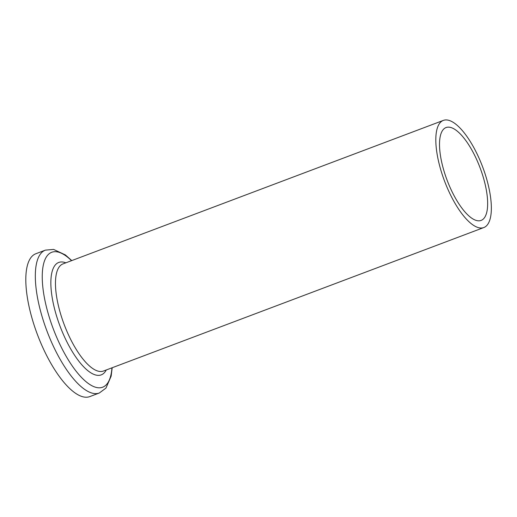 <?xml version="1.0" encoding="UTF-8"?>
<svg xmlns="http://www.w3.org/2000/svg" width="517" height="517" viewBox="0 0 517 517"><rect width="100%" height="100%" fill="white"/><g stroke="black" fill="none" stroke-linecap="round" stroke-linejoin="round"><path stroke-width="0.78" d="M71.766 260.587L65.375 254.926L53.581 249.414L45.393 250.131L35.88 253.724A76.354 27.091 69.3 0 0 37.483 334.725A76.354 27.091 69.3 0 0 89.784 396.604L99.296 393.01L105.959 388.099L111.142 376.163L112.189 367.749M478.962 157.982A57.264 20.318 69.3 0 0 443.366 120.396A57.264 20.318 69.3 0 0 444.568 181.15A57.264 20.318 69.3 0 0 483.796 227.558A57.264 20.318 69.3 0 0 478.962 157.982M476.913 160.115A49.632 17.61 69.3 0 0 446.061 127.544A49.632 17.61 69.3 0 0 447.102 180.194A49.632 17.61 69.3 0 0 481.101 220.416A49.632 17.61 69.3 0 0 476.913 160.115M45.393 250.131A76.354 27.091 69.3 0 0 46.995 331.132A76.354 27.091 69.3 0 0 99.296 393.01M71.52 260.678A72.109 25.585 69.3 0 0 42.342 280.847A72.109 25.585 69.3 0 0 76.716 371.969A72.109 25.585 69.3 0 0 111.95 367.839M65.84 262.823A60.095 21.326 69.3 0 0 60.05 326.214A60.095 21.326 69.3 0 0 106.263 369.985M443.366 120.396L63.016 263.89A57.264 20.318 69.3 0 0 64.218 324.637A57.264 20.318 69.3 0 0 103.439 371.044L483.796 227.558"/></g></svg>
